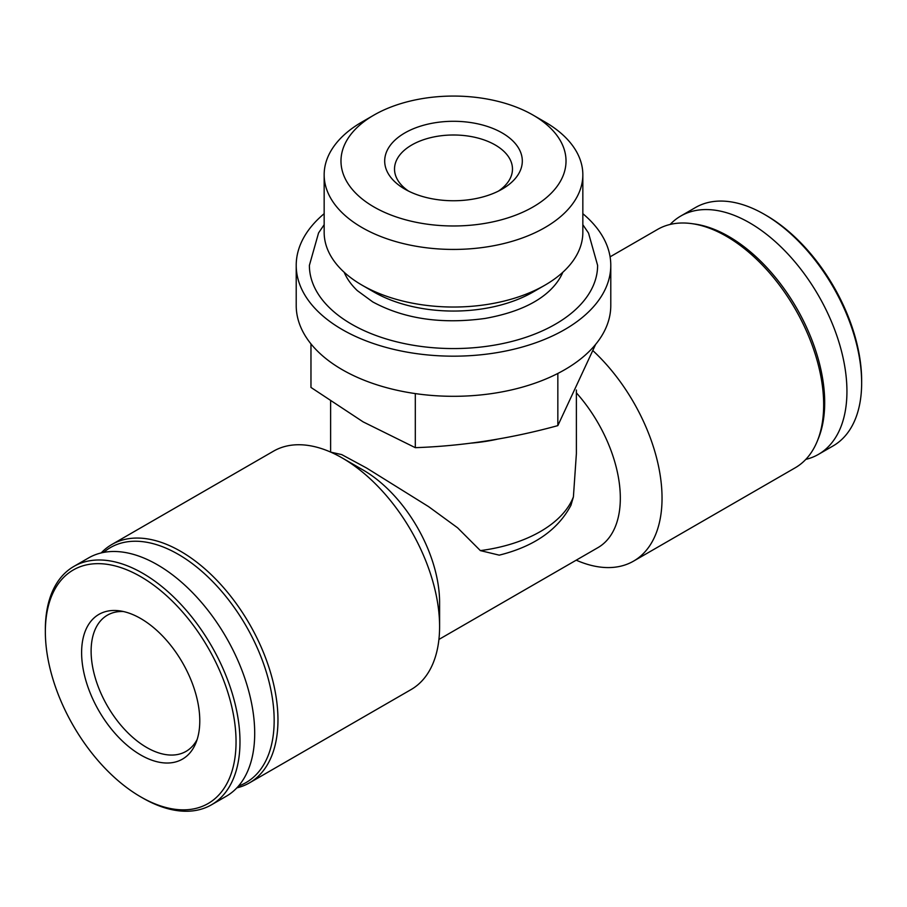 <?xml version="1.0" encoding="UTF-8"?>
<svg xmlns="http://www.w3.org/2000/svg" width="907" height="907" viewBox="0 0 907 907"><rect width="100%" height="100%" fill="white"/><g stroke="black" fill="none" stroke-linecap="round" stroke-linejoin="round"><path stroke-width="1.36" d="M236.84 787.877A137.626 79.453 -120 0 0 249.459 782.877L411.098 689.558A137.626 79.453 -120 0 0 439.6 626.556L439.6 602.475A108.137 62.436 -120 0 0 363.14 470.041L342.279 458.001A137.626 79.453 -120 0 0 273.472 451.187L111.833 544.506A137.626 79.453 -120 0 0 101.187 552.93M438.92 639.446L597.928 547.635A108.137 62.436 -120 0 0 576.376 392.844M570.922 505.324C557.93 529.869 534.042 546.479 499.235 555.152L480.37 550.606A122.876 70.939 0 0 0 573.405 496.889L576.387 453.602L576.376 390.01M573.405 496.889L570.934 505.335M330.783 452.151L341.724 454.6L366.609 468.035L428.569 506.616L457.582 527.795L480.37 550.606M439.6 626.556A137.626 79.453 -120 0 0 342.279 458.001M249.459 782.877A137.626 79.453 -120 0 0 249.459 623.959A137.626 79.453 -120 0 0 111.833 544.506M238.473 786.063A135.665 78.319 -120 0 0 246.069 625.921A135.665 78.319 -120 0 0 103.579 552.42M142.66 797.99L140.698 796.856L142.671 797.99A137.626 79.453 -120 0 0 142.671 797.99A137.626 79.453 -120 0 0 211.478 804.804L226.194 796.312A137.626 79.453 -120 0 0 226.194 637.394A137.626 79.453 -120 0 0 88.569 557.93L73.852 566.433A137.626 79.453 -120 0 0 45.35 629.435L45.35 631.703A134.848 77.855 -120 0 0 140.698 796.856A134.848 77.855 -120 0 0 236.047 741.801A134.848 77.855 -120 0 0 140.698 576.648A134.848 77.855 -120 0 0 45.35 631.703M211.478 804.804A137.626 79.453 -120 0 0 211.478 645.886A137.626 79.453 -120 0 0 73.852 566.433M140.698 754.975A83.557 48.241 -120 0 0 195.889 742.969A83.557 48.241 -120 0 0 182.477 662.632A83.557 48.241 -120 0 0 119.622 610.842A83.557 48.241 -120 0 0 82.594 665.579A83.557 48.241 -120 0 0 140.698 754.975M805.813 459.384A137.626 79.453 -120 0 0 818.431 454.384L833.148 445.893A137.626 79.453 -120 0 0 861.65 382.89L861.65 380.611A134.848 77.855 -120 0 0 766.302 215.469L764.34 214.335A137.626 79.453 -120 0 0 695.522 207.51L680.806 216.013A137.626 79.453 -120 0 0 670.16 224.437M861.65 382.89A137.626 79.453 -120 0 0 764.34 214.335M818.431 454.384A137.626 79.453 -120 0 0 818.431 295.467A137.626 79.453 -120 0 0 680.806 216.013M576.217 560.175A137.626 79.453 -120 0 0 633.528 561.138L795.167 467.819A137.626 79.453 -120 0 0 817.264 441.21L818.375 438.5A135.665 78.319 -120 0 0 796.595 308.074A135.665 78.319 -120 0 0 694.535 224.006L691.633 223.61A137.626 79.453 -120 0 0 657.541 229.437L610.094 256.84M817.264 441.21A137.626 79.453 -120 0 0 795.167 308.902A137.626 79.453 -120 0 0 691.633 223.61M633.528 561.138A137.626 79.453 -120 0 0 593.099 350.839M471.413 443.104A122.876 70.939 0 0 0 497.195 439.226M595.627 344.399L557.839 425.621C510.335 438.671 462.819 446.017 415.304 447.673L363.14 421.88L310.965 387.436L310.965 343.889M123.352 611.522A78.648 45.407 -120 0 0 107.4 615.173A78.648 45.407 -120 0 0 95.348 678.187A78.648 45.407 -120 0 0 146.719 747.493A78.648 45.407 -120 0 0 186.037 751.381A78.648 45.407 -120 0 0 197.182 739.398M557.839 373.446L557.839 425.621M415.304 393.593L415.304 447.673M404.839 189.11A68.807 39.727 0 0 0 502.161 189.11A68.807 39.727 0 0 0 502.161 132.932A68.807 39.727 0 0 0 404.839 132.932A68.807 39.727 0 0 0 404.839 189.11L404.839 189.11M373.945 206.955A112.513 64.953 0 0 0 533.055 206.955A112.513 64.953 0 0 0 533.055 115.087A112.513 64.953 0 0 0 373.945 115.087A112.513 64.953 0 0 0 373.945 206.955M373.945 115.087L362.04 121.957A129.338 74.669 0 0 0 324.162 174.756A129.338 74.669 0 0 0 362.04 227.566A129.338 74.669 0 0 0 503 243.745A129.338 74.669 0 0 0 582.838 174.756A129.338 74.669 0 0 0 544.96 121.957L533.055 115.087M324.162 174.756L324.162 232.362A129.338 74.669 0 0 0 362.04 285.161A129.338 74.669 0 0 0 544.96 285.161A129.338 74.669 0 0 0 582.838 232.362L582.838 174.756M373.945 292.031L362.04 285.161L373.945 292.031A112.513 64.953 0 0 0 533.055 292.031L544.96 285.161M548.882 291.362A112.513 64.953 0 0 0 549.676 290.625A112.513 64.953 0 0 0 562.816 272.27M344.184 272.27A112.513 64.953 0 0 0 357.324 290.625L372.72 301.895C404.125 318.901 441.63 324.411 485.211 318.425C514.11 313.198 535.595 303.924 549.676 290.625M324.162 224.709L318.572 232.918L309.389 265.366A144.111 83.206 0 0 0 351.599 324.196A144.111 83.206 0 0 0 508.646 342.234A144.111 83.206 0 0 0 597.611 265.366L588.518 233.065L582.838 224.709M324.162 213.689A157.285 90.813 0 0 0 296.215 265.366A157.285 90.813 0 0 0 342.279 329.581A157.285 90.813 0 0 0 513.691 349.263A157.285 90.813 0 0 0 610.785 265.366A157.285 90.813 0 0 0 582.838 213.689M296.215 265.366L296.215 305.5A157.285 90.813 0 0 0 342.279 369.705A157.285 90.813 0 0 0 513.691 389.398A157.285 90.813 0 0 0 610.785 305.5L610.785 265.366M498.419 191.116A58.978 34.058 0 0 0 512.478 169.042A58.978 34.058 0 0 0 453.5 134.996A58.978 34.058 0 0 0 394.522 169.042A58.978 34.058 0 0 0 408.581 191.116M330.624 452.071L330.624 401.336"/></g></svg>
